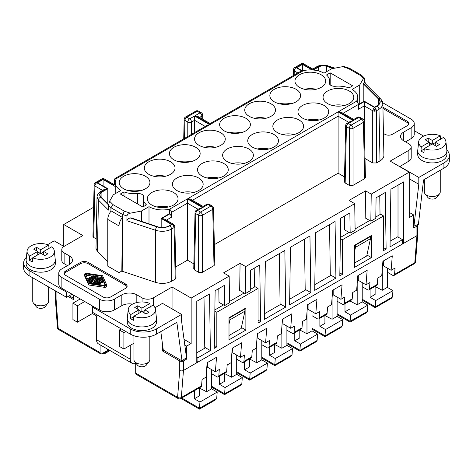 <?xml version="1.0" encoding="UTF-8"?>
<svg xmlns="http://www.w3.org/2000/svg" width="473" height="473" viewBox="0 0 473 473"><rect width="100%" height="100%" fill="white"/><g stroke="black" fill="none" stroke-linecap="round" stroke-linejoin="round"><path stroke-width="0.71" d="M256.762 341.364L256.762 362.75L261.794 359.841L267.416 363.087L250.176 373.037L249.679 379.24M236.689 372.635L249.679 380.138L265.82 370.82L266.902 369.478L267.416 363.087M261.794 359.841L261.794 340.584M363.211 101.813L363.211 83.697L364.334 82.663L380.664 98.999A2.649 1.874 135 0 0 378.79 98.709C381.114 101.388 380.552 103.847 377.105 106.094L374.592 107.548L364.287 101.594L358.41 104.988M357.771 102.517L357.771 97.296A19.346 11.169 180 0 0 352.107 89.397L359.705 85.01L363.388 78.63L364.299 77.962L364.535 82.864M359.705 85.01L359.705 103.835M86.618 273.938A0.792 0.455 -0 0 0 85.625 274.381A0.792 0.455 -0 0 0 85.648 274.494L89.545 283.179L104.58 285.426A0.792 0.455 -0 0 0 105.574 284.983A0.792 0.455 -0 0 0 105.544 284.87L101.654 276.185L86.618 273.938L86.618 275.239L92.282 276.084M93.642 276.285L94.618 276.433M95.96 276.634L96.947 276.782M98.136 276.959L101.654 277.485L105.189 285.373M86.618 275.239A0.792 0.455 -0 0 0 86.003 275.286M88.889 279.336A0.52 0.302 -0 0 0 89.421 279.833M90.934 280.702L91.679 280.276M89.456 280.82A1.041 0.597 -0 0 0 89.421 280.98A1.041 0.597 -0 0 0 89.456 281.133L90.467 283.309A0.52 0.302 -0 0 0 90.473 283.315M91.33 283.445A0.52 0.302 -0 0 0 91.466 283.15L91.466 282.009M94.245 283.883L95.239 283.309M95.824 279.442L95.871 280.796M91.833 281.033A0.52 0.302 -0 0 0 92.566 281.459L95.818 279.578M97.828 278.668L98.124 277.905M100.394 282.026L101.051 281.648L101.441 282.487A0.52 0.302 -0 0 0 102.44 282.334L102.44 281.187M98.467 283.144L99.637 283.735A0.52 0.302 -0 0 0 100.524 283.522L100.524 282.227A0.52 0.302 -0 0 0 100.377 282.014L99.271 281.376L101.051 280.353L101.051 281.648M330.184 84.856L330.184 72.848L352.669 85.826L349.003 87.943A19.346 11.169 180 0 0 335.487 86.257A5.298 3.057 0 0 1 329.379 83.23A5.298 3.057 0 0 1 329.445 82.769A19.346 11.169 180 0 0 329.669 81.066A19.346 11.169 180 0 0 326.518 74.965L330.184 72.848M115.229 186.516L103.096 179.509L97.473 182.755L107.779 188.703L107.779 203.638M210.213 123.559L197.726 116.352L195.071 115.714L210.213 124.458L210.213 123.559L302.141 70.489A2.649 1.531 -120 0 1 303.465 70.619L210.213 124.458M190.566 161.766A15.367 8.875 0 0 0 179.007 161.766M244.559 308.78L244.931 308.999L244.931 311.163L241.183 328.469L229.003 335.499M229.003 324.141L229.943 319.813L229.943 317.649L229.565 317.436M229.943 317.649L244.931 308.999M165.461 176.263A15.367 8.875 -0 0 0 153.896 176.263M95.96 277.349L95.96 276.38A0.52 0.302 -0 0 1 95.806 276.593L90.461 279.679L91.466 281.855A0.52 0.302 -0 0 1 90.467 282.009L89.456 279.833L89.456 281.133M258.045 320.115L260.599 321.587L259.736 264.969L250.554 270.272L250.247 290.783L245.292 293.644L245.7 266.583L354.715 203.644L355.117 230.239L350.168 233.094L349.86 212.939L340.678 218.236L339.815 275.854L342.363 274.381L339.856 272.933M254.208 268.156L254.498 287.034M107.779 188.703L101.902 192.097L101.902 197.767M344.338 216.126L344.545 229.848L350.168 233.094M95.239 284.031L95.239 282.984A0.52 0.302 -0 0 1 95.392 282.771L100.95 279.561A0.52 0.302 -0 0 1 101.819 279.697L102.44 281.033A0.52 0.302 -0 0 1 101.441 281.187L101.051 280.353M355.105 244.955L355.477 245.174L355.477 247.338L354.543 251.666M354.543 263.023L366.723 255.994L370.471 238.682L370.471 236.518L355.477 245.174M370.471 236.518L370.093 236.305M363.388 78.63L359.941 75.183L348.625 68.65L349.772 68.419L361.437 75.154L364.299 77.962M349.653 68.36L344.776 66.74L342.653 66.658L331.597 68.786L323.999 73.173A19.346 11.169 180 0 0 303.477 70.625L303.465 70.619M203.993 297.15L204.762 347.336L210.384 350.582L209.521 293.964L196.78 301.319L196.78 362.761L197.903 362.111L197.903 357.783L210.384 350.582M358.404 104.586L364.287 101.192L374.592 107.14L377.2 105.633A9.277 5.357 0 0 0 379.92 101.843A9.277 5.357 0 0 0 378.678 99.17L378.678 104.521M149.001 223.871L149.001 206.66L141.403 211.047L130.347 213.175C128.331 213.69 127.213 214.618 126.989 215.954L126.894 220.737C127.119 219.395 128.236 218.467 130.252 217.952L156.876 226.827A2.649 1.082 -71.6 0 0 155.552 230.286L155.688 282.405L122.194 271.242L121.827 271.029L122.43 217.432A9.011 5.203 120 0 0 119.019 225.917L119.019 272.649L121.827 271.029M130.347 213.175L124.375 211.183L122.749 214.541L122.194 271.242M106.632 284.983A1.851 1.07 -0 0 1 104.314 286.017L88.676 283.682L84.626 274.647L84.626 275.948L88.676 284.977L104.314 287.318A1.851 1.07 -0 0 0 106.632 286.283L106.632 284.983A1.851 1.07 -0 0 0 106.573 284.711L102.523 275.682L86.884 273.347A1.851 1.07 -0 0 0 84.566 274.381A1.851 1.07 -0 0 0 84.626 274.647M409.251 212.395L413.751 214.99L409.251 217.586L409.251 172.154L390.142 161.122L408.879 150.302A7.952 4.588 0 0 0 411.208 147.056A7.952 4.588 0 0 0 408.879 143.81L403.635 140.783L403.635 132.127A10.601 6.119 0 0 0 400.53 136.455A10.601 6.119 0 0 0 403.635 140.783M416.938 226.135A2.649 1.531 0 0 0 417.712 225.053L417.712 234.573A2.649 1.531 180 0 1 416.938 235.655L416.938 226.135L413.751 227.974L413.751 214.99M174.336 225.296L173.502 225.787L172.19 224.403L173.514 224.273L174.839 226.526L174.064 227.619L175.229 279.141L171.681 281.187C166.821 283.664 161.494 284.072 155.688 282.405M124.375 211.183L113.059 204.649L110.942 207.724L110.895 211.301M123.997 191.89A19.346 11.169 0 0 0 137.513 193.575A5.298 3.057 180 0 1 143.621 196.602A5.298 3.057 180 0 1 143.556 197.064A19.346 11.169 0 0 0 143.331 198.766A19.346 11.169 0 0 0 146.482 204.868L142.816 206.985L120.331 194.007L123.997 191.89L123.997 196.118M92.566 280.158L96.516 277.882L95.818 279.407L98.721 279.153L93.075 282.411A0.52 0.302 -0 0 0 93.808 282.836L101.228 278.455L97.178 278.768L98.136 276.67L97.432 276.498L91.833 279.738A0.52 0.302 -0 0 0 92.566 280.158L92.566 281.459M130.252 217.952L130.885 217.828L157.675 226.762A9.277 5.357 180 0 0 168.873 225.911L171.48 224.403L161.181 218.455L161.181 227.436M161.181 218.455L168.63 214.151A19.346 11.169 0 0 0 169.523 213.967L169.588 214.003A2.649 1.531 -120 0 1 171.463 217.219L171.409 212.43A2.649 1.531 60 0 0 169.535 209.214L169.523 213.967M383.585 247.639L386.134 249.111L385.27 192.493L376.088 197.791L375.781 218.307L370.826 221.169L365.209 217.923L365.611 190.861L371.234 194.107L409.251 172.154M359.941 75.183L361.437 75.154M285.704 307.095L264.49 319.34L265.353 261.723L284.841 250.471L285.704 307.095L280.081 303.849L279.318 253.664M279.437 103.788A15.367 8.875 180 0 1 290.996 103.788M229.222 132.777A15.367 8.875 180 0 1 240.781 132.777M95.239 282.984A0.52 0.302 -0 0 0 95.623 283.274L95.623 284.084M374.592 111.202L376.467 110.765L375.905 108.932L374.592 107.548L373.274 108.932L372.718 110.765L374.592 111.202L374.581 109.689L375.905 108.932M364.287 126.764L364.287 105.893L372.718 110.765L372.718 162.96L376.467 162.96L380.014 160.909C382.58 159.377 383.875 157.544 383.893 155.416L382.858 103.806L381.084 100.075M64.186 273.837A5.298 3.057 180 0 1 65.617 272.324L80.611 263.674A5.298 3.057 180 0 1 88.102 263.674L125.576 285.308A5.298 3.057 180 0 1 127.006 286.821M65.617 271.029L80.611 262.373A5.298 3.057 180 0 1 88.102 262.373L125.576 284.007A5.298 3.057 180 0 1 127.131 286.171A5.298 3.057 180 0 1 125.576 288.335L110.587 296.991A5.298 3.057 180 0 1 103.096 296.991L65.617 275.357A5.298 3.057 180 0 1 64.068 273.193A5.298 3.057 180 0 1 65.617 271.029L65.617 272.324M357.771 97.296A19.346 11.169 180 0 1 356.518 101.252L356.518 101.252A2.649 1.531 60 0 1 358.404 104.468L358.457 109.263L364.287 105.893L364.287 101.594M248.869 149.001A15.367 8.875 180 0 1 253.368 155.28A15.367 8.875 180 0 1 243.879 163.475A15.367 8.875 180 0 1 227.129 161.553A15.367 8.875 180 0 1 222.629 155.28A15.367 8.875 180 0 1 232.119 147.079A15.367 8.875 180 0 1 248.869 149.001M148.812 174.318A15.367 8.875 180 0 1 144.312 168.045A15.367 8.875 180 0 1 153.796 159.844A15.367 8.875 180 0 1 170.546 161.766A15.367 8.875 180 0 1 175.045 168.045A15.367 8.875 180 0 1 165.562 176.24A15.367 8.875 180 0 1 148.812 174.318M198.654 177.996A15.367 8.875 180 0 1 203.154 184.269A15.367 8.875 180 0 1 193.664 192.464A15.367 8.875 180 0 1 176.914 190.542A15.367 8.875 180 0 1 172.414 184.269A15.367 8.875 180 0 1 181.904 176.068A15.367 8.875 180 0 1 198.654 177.996M245.871 118.28A15.367 8.875 0 0 0 229.121 116.358A15.367 8.875 0 0 0 219.632 124.553A15.367 8.875 0 0 0 224.131 130.832A15.367 8.875 0 0 0 240.881 132.753A15.367 8.875 0 0 0 250.371 124.553A15.367 8.875 0 0 0 245.871 118.28M174.839 226.472L173.514 224.273L164.533 219.088L161.884 218.455L169.588 214.003M185.422 358.368L186.658 359.084L183.477 360.923A2.649 1.531 180 0 1 179.728 360.923L162.487 350.972L163.658 350.298M135.698 373.15A2.649 1.531 -60 0 0 136.242 374.362L178.138 398.55A2.649 1.531 120 0 1 177.588 397.332A2.649 1.655 4.5 0 0 181.33 397.521L183.471 370.442A2.649 1.531 180 0 1 179.728 370.442L177.588 397.332L135.698 373.15L135.698 362.886M101.902 192.097A6.622 3.825 180 0 0 99.963 194.799A6.622 3.825 180 0 0 100.85 196.715L108.565 204.425M115.229 183.997L113.396 185.049L113.396 184.157L104.421 178.971A2.649 1.531 120 0 0 103.096 179.101L96.764 182.755L107.069 188.703L104.669 189.206L100.672 191.5A2.649 1.531 60 0 1 101.997 191.636L107.069 188.703M84.566 274.381L84.566 275.676A1.851 1.07 -0 0 0 84.626 275.948M88.741 279.549L88.741 278.254A0.52 0.302 -0 0 1 88.889 278.041L92.755 275.806A0.52 0.302 -0 0 1 93.488 276.232L89.628 278.461L89.628 279.318M308.077 304.429L308.077 309.324L315.804 313.788L319.736 311.512L319.234 317.903A2.649 1.531 60 0 1 318.69 318.932A2.649 1.531 60 0 1 317.365 318.796L312.009 315.704L312.009 311.595M101.654 276.185L101.654 277.485M132.511 304.133A10.601 6.119 180 0 0 121.833 305.647L114.336 309.969L114.336 299.155A10.601 6.119 180 0 1 99.348 299.155L61.874 277.515A10.601 6.119 180 0 1 58.77 273.193A10.601 6.119 180 0 1 61.874 268.865L69.365 264.537L69.365 255.881A10.601 6.119 180 0 1 72.47 260.209A10.601 6.119 180 0 1 69.365 264.537M71.991 294.176L66.557 297.316L66.557 292.119L67.491 291.581L61.874 288.335A10.601 6.119 180 0 1 58.77 284.007L58.77 273.193M114.336 309.969A10.601 6.119 180 0 1 99.348 309.969L67.491 291.581M100.524 282.227A0.52 0.302 -0 0 1 99.637 282.44L98.538 281.802L98.538 283.102M93.725 237.493L92.95 236.394L94.115 184.86A2.649 1.531 1.3 0 0 94.896 185.972L93.725 237.493L96.179 238.912M252.239 147.056A15.367 8.875 0 0 0 268.989 148.977A15.367 8.875 0 0 0 278.473 140.783A15.367 8.875 0 0 0 273.973 134.509A15.367 8.875 0 0 0 257.223 132.582A15.367 8.875 0 0 0 247.74 140.783A15.367 8.875 0 0 0 252.239 147.056M380.038 214.553L379.748 195.68M382.929 107.194L407.383 121.313A5.298 3.057 0 0 1 408.932 123.477A5.298 3.057 0 0 1 407.383 125.641L392.389 134.291A5.298 3.057 0 0 1 384.898 134.291L383.455 133.457M341.246 112.237L338.597 111.604L353.739 120.349L353.739 119.45L341.246 112.237M88.676 283.682L88.676 284.977M254.326 118.28A15.367 8.875 180 0 1 265.891 118.28M196.354 210.314A2.649 2.649 0 0 0 195.03 212.548L193.753 268.841L194.527 269.947L198.654 272.324L202.397 272.324L214.015 265.619L214.795 264.519L213.518 208.226A2.649 1.531 178.7 0 1 212.738 209.338L202.397 215.31A2.649 1.531 -120 0 0 200.528 212.093L197.679 210.45A2.649 1.531 60 0 0 196.354 210.314L199.955 208.238L202.604 207.606L187.462 198.861L187.462 260.18L175.755 266.938M119.019 272.649L107.779 266.157L107.779 219.425A9.011 5.203 120 0 1 111.19 210.94L122.43 217.432M67.491 265.619L64.121 263.674A7.952 4.588 180 0 1 61.792 260.428L61.792 249.608A7.952 4.588 180 0 1 64.121 246.362L82.858 235.548L63.749 224.509L63.749 246.362M64.121 263.674L64.121 252.854L69.365 255.881M93.607 207.269L63.749 224.509M108.506 204.945L100.737 197.17A2.649 1.874 135 0 0 98.443 200.073L97.024 196.934L95.989 248.384L97.408 251.518L107.779 261.882M97.408 251.518L98.443 200.073L108.459 210.095L108.494 205.276L109.612 201.202L113.295 194.823L120.893 190.436A19.346 11.169 0 0 1 115.229 182.537A19.346 11.169 0 0 1 116.482 178.587L116.47 178.581A2.649 1.531 -120 0 0 115.146 178.445A2.649 1.531 -120 0 0 114.596 179.634L114.555 183.489M218.798 288.601L219.005 302.33L224.628 305.576L224.32 285.414L215.138 290.718L214.275 348.329L216.829 346.857L214.322 345.414M97.024 196.934L97.024 196.934C97.196 194.734 98.414 192.919 100.672 191.5M115.229 183.116A2.649 1.531 -120 0 0 115.093 183.175L113.396 184.157M64.121 252.854A7.952 4.588 180 0 1 61.792 249.608M73.303 294.933L73.303 299.48L68.053 296.447M168.459 206.985A15.367 8.875 0 0 0 156.894 206.985M363.211 83.697L378.678 99.17M153.311 305.558L153.311 297.854A7.952 4.588 180 0 1 142.066 297.854L136.821 294.827A10.601 6.119 180 0 0 121.833 294.827L114.336 299.155M307.539 120.012A15.367 8.875 180 0 1 319.104 120.012M316.508 66.894L312.759 69.058L303.778 63.873A2.649 2.649 0 0 0 301.13 63.873A2.649 1.531 60 0 1 302.454 64.003L312.759 69.951L317.832 67.024A2.649 1.531 60 0 0 316.508 66.894L316.508 66.894C318.696 65.079 325.229 64.754 328.268 65.942L334.89 68.153M184.789 345.024L186.658 346.1L191.157 343.504L184.032 339.395M186.658 359.084L186.658 346.1M411.126 138.619L411.126 127.805A10.601 6.119 0 0 0 414.23 123.477L414.23 134.291A10.601 6.119 180 0 1 411.126 138.619L405.509 141.865M411.126 127.805L403.635 132.127M249.241 116.334A15.367 8.875 0 0 0 265.992 118.256A15.367 8.875 0 0 0 275.475 110.061A15.367 8.875 0 0 0 270.976 103.788A15.367 8.875 0 0 0 254.226 101.861A15.367 8.875 0 0 0 244.742 110.061A15.367 8.875 0 0 0 249.241 116.334M304.423 239.167L305.191 289.352L310.814 292.598L289.6 304.843L290.463 247.231L309.951 235.98L310.814 292.598M316.106 89.291A15.367 8.875 -0 0 0 304.541 89.291M348.749 122.33L338.106 116.187L338.106 111.888L187.952 198.577L190.601 199.216L203.094 206.423L203.094 207.322L208.019 204.478L210.869 206.122L200.528 212.093A2.649 1.531 120 0 0 198.654 215.31L195.804 213.666L194.527 269.947M353.248 120.633L348.323 123.477A2.649 1.531 60 0 0 346.999 123.341L350.599 121.265L353.248 120.633L338.106 111.888M89.421 280.98L89.421 279.679A1.041 0.597 -0 0 1 89.722 279.253L95.073 276.167A0.52 0.302 -0 0 1 95.96 276.38M293.993 134.509A15.367 8.875 0 0 0 282.434 134.509M414.23 123.477A10.601 6.119 0 0 0 411.126 119.149L382.752 102.765M411.208 147.056L411.208 157.876A7.952 4.588 180 0 1 408.879 161.122L408.879 150.302M301.94 70.601L296.831 67.657L302.454 64.411L302.454 70.376M141.403 211.047L141.403 221.334M192.452 200.28L338.106 116.187L338.106 173.207L344.51 176.902M417.712 225.053A2.649 1.531 0 0 0 417.653 224.734M215.676 147.274A15.367 8.875 0 0 0 204.111 147.274M199.027 145.323A15.367 8.875 180 0 1 194.527 139.05A15.367 8.875 180 0 1 204.011 130.855A15.367 8.875 180 0 1 220.761 132.777A15.367 8.875 180 0 1 225.26 139.05A15.367 8.875 180 0 1 215.777 147.251A15.367 8.875 180 0 1 199.027 145.323M116.47 178.581L209.722 124.742L207.073 125.375L115.146 178.445M88.741 278.254A0.52 0.302 -0 0 0 89.628 278.461M335.919 278.1L335.055 221.482L315.568 232.734L314.705 290.351L335.919 278.1L330.296 274.854L329.533 224.669M371.406 235.548L371.406 257.614L354.543 267.351L354.543 245.28L371.406 235.548M245.871 330.095L245.871 308.024L229.003 317.761L229.003 339.827L245.871 330.095L241.39 327.511M260.599 321.587L258.045 323.059L258.045 288.441L255.048 286.715L250.264 289.476M216.829 346.857L216.829 312.245L258.045 288.441M191.157 343.504L191.157 298.073L229.174 276.12L229.582 302.714L224.628 305.576M183.477 360.923L183.477 370.442L196.78 362.761M196.78 361.461L197.903 362.111L402.511 243.985L402.511 239.657L390.03 246.865L390.893 189.247L403.635 181.892L403.635 243.335L416.938 235.655L414.791 262.728L394.553 274.411L395.061 268.025L391.124 270.296L383.396 265.838L383.396 260.942M371.234 194.107L370.826 221.169M386.134 249.111L383.585 250.584L383.585 215.966L342.363 239.764L342.363 274.381M156.876 226.827C161.518 228.169 165.786 227.844 169.671 225.858A2.649 1.531 60 0 1 171.545 229.074C166.685 231.545 161.358 231.953 155.552 230.286L126.894 220.737M245.292 293.644L239.669 290.398L240.077 263.337L245.7 266.583M191.157 298.073L172.048 287.04L172.048 308.887M103.096 179.509L103.096 186.001M377.105 106.094A2.649 1.531 60 0 1 378.979 109.31L381.398 107.395L382.746 104.894L382.858 103.806C382.953 102.316 382.219 100.714 380.664 98.999M257.862 333.418L257.862 338.313L265.59 342.777L266.737 328.292L257.371 333.702L256.218 348.187L252.286 350.458L251.778 356.843A2.649 1.531 60 0 1 251.24 357.872L243.37 362.419A2.649 1.531 60 0 1 242.046 362.283L236.689 359.19L236.689 355.081M345.172 182.974L346.449 126.693A2.649 1.531 -178.7 0 1 345.674 125.576L344.397 181.869L345.172 182.974L349.299 185.351L353.041 185.351L364.659 178.646L365.434 177.541L364.163 121.248A2.649 1.531 178.7 0 1 363.382 122.365A2.649 1.531 -120 0 0 361.514 119.149L358.664 117.505L353.739 120.349M302.454 64.411L312.044 69.945M98.597 284.533L98.597 283.345A0.52 0.302 -0 0 1 97.941 283.634L95.623 283.274M282.966 318.926L282.966 323.816L290.694 328.28L291.847 313.8L282.476 319.21L281.329 333.69L277.391 335.96L276.888 342.351A2.649 1.531 60 0 1 276.344 343.374L268.475 347.921A2.649 1.531 60 0 1 267.15 347.791L261.794 344.699M321.191 74.793A15.367 8.875 -0 0 0 304.441 72.872A15.367 8.875 -0 0 0 294.957 81.066A15.367 8.875 -0 0 0 299.456 87.345A15.367 8.875 -0 0 0 316.206 89.267A15.367 8.875 -0 0 0 325.69 81.066A15.367 8.875 -0 0 0 321.191 74.793M313.321 70.034L318.631 66.971A6.622 3.825 0 0 1 326.63 66.362L333.063 68.502M408.814 124.121A5.298 3.057 0 0 0 407.383 122.608L382.953 108.506M399.697 166.638L408.879 161.122M171.681 281.187L171.545 229.074L174.064 227.619L173.502 225.787M327.558 103.569A15.367 8.875 0 0 0 344.309 105.491A15.367 8.875 0 0 0 353.798 97.296A15.367 8.875 0 0 0 349.299 91.023A15.367 8.875 0 0 0 332.549 89.095A15.367 8.875 0 0 0 323.059 97.296A15.367 8.875 0 0 0 327.558 103.569M265.59 342.777L269.521 340.507L269.019 346.892A2.649 1.531 60 0 1 268.475 347.921M98.538 281.802L96.764 282.83L98.213 283.055A0.52 0.302 -0 0 1 98.597 283.345M128.792 190.761A15.367 8.875 180 0 1 140.351 190.761M207.109 177.996A15.367 8.875 180 0 1 218.674 177.996M332.649 105.514A15.367 8.875 180 0 1 344.208 105.514M277.344 132.558A15.367 8.875 0 0 0 294.094 134.486A15.367 8.875 0 0 0 303.583 126.285A15.367 8.875 0 0 0 299.084 120.012A15.367 8.875 0 0 0 282.334 118.09A15.367 8.875 0 0 0 272.844 126.285A15.367 8.875 0 0 0 277.344 132.558M372.718 162.96L365.002 158.508M338.106 173.207L214.34 244.659M187.462 260.18L193.865 263.875M175.229 279.141L176.009 278.041L174.839 226.526M153.311 297.854L172.048 287.04M229.174 276.12L223.558 272.874L240.077 263.337M365.611 190.861L349.092 200.398L354.715 203.644M296.086 89.291A15.367 8.875 -0 0 0 279.336 87.369A15.367 8.875 -0 0 0 269.846 95.564A15.367 8.875 -0 0 0 274.346 101.837A15.367 8.875 -0 0 0 291.096 103.764A15.367 8.875 -0 0 0 300.586 95.564A15.367 8.875 -0 0 0 296.086 89.291M370.471 238.682L355.477 247.338M302.454 118.067A15.367 8.875 0 0 0 319.204 119.988A15.367 8.875 0 0 0 328.688 111.794A15.367 8.875 0 0 0 324.188 105.514A15.367 8.875 0 0 0 307.438 103.593A15.367 8.875 0 0 0 297.955 111.794A15.367 8.875 0 0 0 302.454 118.067M123.701 188.81A15.367 8.875 180 0 1 119.202 182.537A15.367 8.875 180 0 1 128.691 174.342A15.367 8.875 180 0 1 145.442 176.263A15.367 8.875 180 0 1 149.941 182.537A15.367 8.875 180 0 1 140.451 190.737A15.367 8.875 180 0 1 123.701 188.81M223.759 163.498A15.367 8.875 180 0 1 228.258 169.772A15.367 8.875 180 0 1 218.774 177.972A15.367 8.875 180 0 1 202.024 176.045A15.367 8.875 180 0 1 197.525 169.772A15.367 8.875 180 0 1 207.008 161.577A15.367 8.875 180 0 1 223.759 163.498M173.544 192.487A15.367 8.875 180 0 1 178.043 198.766A15.367 8.875 180 0 1 168.559 206.961A15.367 8.875 180 0 1 151.809 205.04A15.367 8.875 180 0 1 147.31 198.766A15.367 8.875 180 0 1 156.794 190.566A15.367 8.875 180 0 1 173.544 192.487M173.916 159.821A15.367 8.875 180 0 1 169.417 153.548A15.367 8.875 180 0 1 178.906 145.347A15.367 8.875 180 0 1 195.656 147.274A15.367 8.875 180 0 1 200.156 153.548A15.367 8.875 180 0 1 190.666 161.742A15.367 8.875 180 0 1 173.916 159.821M149.001 206.66A19.346 11.169 0 0 0 169.523 209.208M107.401 349.044L107.401 350.54L101.967 353.674A2.649 1.531 -60 0 1 100.643 353.804A2.649 1.531 -60 0 1 100.093 352.592L58.203 328.404L56.062 299.048A2.649 1.531 180 0 1 55.288 297.966L55.288 290.806M229.943 319.813L244.931 311.163M319.234 317.903L327.103 313.357L327.606 306.971L331.543 304.701L332.69 290.215L342.062 284.805L340.909 299.291L333.181 294.827L333.181 289.931M162.487 350.972L162.487 344.143M374.581 109.689L373.274 108.932M193.563 192.493A15.367 8.875 0 0 0 182.004 192.493M243.778 163.498A15.367 8.875 0 0 0 232.219 163.498M194.586 132.588L194.586 115.997L189.655 118.841A2.649 1.531 120 0 0 187.787 122.058L187.787 136.514M155.002 307.698L162.487 303.37L181.602 314.409L181.602 321.238L186.474 357.588L182.022 360.899L163.286 350.079L160.808 331.603M257.324 149.001A15.367 8.875 180 0 1 268.889 149.001M290.694 328.28L294.632 326.009L294.123 332.395A2.649 1.531 60 0 1 293.585 333.424A2.649 1.531 60 0 1 292.261 333.294L286.904 330.201L286.904 326.092M398.012 185.138L398.012 237.062M402.511 242.684L403.635 243.335L402.511 243.985M382.296 268.883L382.296 290.268L387.334 287.365L387.334 268.108M387.334 272.217L392.691 275.31A2.649 1.531 -120 0 0 394.015 275.44A2.649 1.531 -120 0 0 394.553 274.411M332.081 297.878L332.081 319.263L337.119 316.354L342.736 319.6L325.501 329.551L319.878 326.305L319.878 318.246M312.009 328.256L325.01 335.759L324.998 336.652L341.139 327.334L342.227 325.992L342.736 319.6M337.119 316.354L337.119 297.097M358.292 275.434L358.292 280.329L366.019 284.793L369.951 282.523L369.448 288.908A2.649 1.531 60 0 1 368.905 289.937L376.774 285.396A2.649 1.531 60 0 0 377.318 284.368L377.821 277.976L381.758 275.706L382.905 261.226L392.277 255.816L391.124 270.296M226.673 371.34A2.649 1.531 60 0 1 226.129 372.369L218.26 376.91A2.649 1.531 60 0 0 218.804 375.881L226.673 371.34L227.176 364.955L231.114 362.679L232.261 348.199L241.632 342.789L240.479 357.275L244.417 354.998L243.908 361.39A2.649 1.531 60 0 1 243.37 362.419M327.103 313.357A2.649 1.531 60 0 1 326.559 314.385L318.69 318.932M366.019 284.793L367.166 270.314L357.801 275.718L356.648 290.203L352.716 292.474L352.208 298.859A2.649 1.531 60 0 1 351.67 299.888L343.8 304.435A2.649 1.531 60 0 1 342.476 304.305L337.119 301.212M340.909 299.291L344.847 297.02L344.338 303.406A2.649 1.531 60 0 1 343.8 304.435M281.867 326.867L281.867 348.252L286.904 345.343L292.521 348.589L275.286 358.546L269.663 355.3L269.663 347.235M261.794 358.144L274.789 365.641L274.789 364.748L274.789 365.641L290.925 356.323L292.012 354.981L292.521 348.589M286.904 345.343L286.904 330.201M211.579 369.579L211.579 373.688L216.936 376.78A2.649 1.531 60 0 0 218.26 376.91M218.804 375.881L219.306 369.496L215.375 371.766L216.522 357.286L207.156 362.696L206.003 377.176L202.072 379.447L201.563 385.838A2.649 1.531 60 0 1 201.025 386.867L180.787 398.55A2.649 1.531 -120 0 0 181.33 397.521L201.563 385.838M211.579 386.234L224.58 393.743L224.574 394.636L225.071 387.535L219.448 384.289L219.448 376.224M211.579 387.133L224.574 394.636L240.71 385.318L241.798 383.975L242.306 377.584L225.071 387.535M294.123 332.395L301.993 327.854L302.501 321.469L306.433 319.192L307.586 304.713L316.951 299.303L315.804 313.788M301.993 327.854A2.649 1.531 60 0 1 301.455 328.883L293.585 333.424M286.904 342.748L299.9 350.257L300.39 344.048L294.774 340.802L294.774 332.738M244.559 361.733L244.559 369.791L250.176 373.037M109.263 350.115L104.03 353.136L104.03 354.029L104.03 352.486M306.977 312.369L306.977 333.755L312.009 330.852L317.631 334.098L300.39 344.048M299.9 350.257L299.894 351.149L316.035 341.825L317.117 340.489L317.631 334.098M312.009 330.852L312.009 315.704M100.093 344.823L100.093 352.592M357.192 283.38L357.192 304.766L362.223 301.857L362.223 286.715L367.58 289.807A2.649 1.531 60 0 0 368.905 289.937M232.751 347.915L232.751 352.811L240.479 357.275M362.223 286.715L362.223 282.606M207.647 362.413L207.647 367.308L215.375 371.766M366.93 255.03L371.406 257.614M390.113 241.189L397.639 236.843L402.511 239.657M196.78 352.811L205.513 347.767M264.578 313.664L280.832 304.281M289.683 299.173L305.942 289.783M314.793 284.675L331.047 275.292M196.78 357.139L197.903 357.783M342.363 239.764L340.371 238.617M383.585 215.966L380.588 214.234L375.804 216.995M369.703 220.519L355.099 228.95M349.039 232.45L340.389 237.44M214.854 309.921L223.504 304.925M229.565 301.425L244.169 292.994M216.829 312.245L214.837 311.092M312.009 329.149L324.998 336.652L324.998 335.753M332.081 319.263L324.916 315.532M319.878 326.305L324.916 323.402L324.916 315.337M325.01 335.759L325.501 329.551M281.867 348.252L274.701 344.521M269.663 355.3L274.701 352.391L274.701 344.326M261.794 357.245L274.795 364.748L275.286 358.546M350.109 321.439L350.109 322.154L350.109 321.262L367.332 311.494L367.846 305.103L350.605 315.059L344.988 311.813L344.988 303.749M344.988 311.813L350.02 308.904L350.02 300.84M337.119 314.657L350.109 322.154L366.25 312.836L367.332 311.494M362.223 301.857L367.846 305.103M357.192 304.766L350.02 301.035M337.119 313.759L350.115 321.262L350.605 315.059M286.904 343.646L299.894 351.149L299.894 350.251M306.977 333.755L299.805 330.03M294.774 340.802L299.805 337.899L299.805 329.835M63.938 246.474L54.188 240.846L47.602 244.647M72.883 294.691L73.303 297.813M32.667 257.815L32.365 261.882A14.066 8.118 180 0 1 30.757 261.084A14.066 8.118 180 0 1 29.367 260.15L29.669 256.088A13.646 7.881 180 0 1 27.079 250.962L26.151 259.582A14.574 8.413 0 0 0 26.127 260.103L26.127 263.78A14.574 8.413 0 0 0 30.396 269.728A14.574 8.413 0 0 0 46.277 271.555A14.574 8.413 0 0 0 55.276 263.78L55.276 260.103A14.574 8.413 0 0 0 55.246 259.582L54.318 250.962A13.646 7.881 180 0 1 47.265 258.353A13.646 7.881 180 0 1 32.667 257.815L40.702 253.179L44.823 255.556L47.82 253.83L43.699 251.447L51.728 246.811A13.646 7.881 180 0 1 54.318 250.962M66.557 292.119L29.084 270.485A18.548 10.708 180 0 1 23.65 262.917A18.548 10.708 180 0 1 26.399 257.306M26.127 260.103A14.574 8.413 0 0 0 30.396 266.051A14.574 8.413 0 0 0 46.277 267.878A14.574 8.413 0 0 0 55.276 260.103M27.079 250.962A13.646 7.881 180 0 1 34.89 244.316A13.646 7.881 180 0 1 48.731 245.079L49.032 248.798M43.699 254.912L43.699 251.447M29.367 260.15L32.631 258.27M37.704 254.912L37.704 251.447L29.669 256.088M41.074 253.392L43.699 251.878M37.704 251.878L40.323 253.392M48.731 245.079L40.702 249.714L36.575 247.338L33.577 249.07L37.704 251.447M36.575 247.338L36.575 250.796M40.702 249.714L40.702 253.179M66.557 297.316L29.084 275.676A18.548 10.708 180 0 1 23.65 268.108L23.65 262.917M32.749 277.799L32.749 301.206A7.952 4.588 0 0 0 33.441 303.081A7.952 4.588 0 0 0 35.079 304.452A7.952 4.588 0 0 0 47.956 303.081A7.952 4.588 0 0 0 48.648 301.206L48.648 286.975M33.441 303.081L36.238 306.687A4.89 2.82 0 0 0 37.243 307.533A4.89 2.82 0 0 0 45.166 306.687L47.956 303.081M135.698 363.329A9.011 5.203 -60 0 1 132.127 363.317L98.402 343.847A9.011 5.203 -60 0 1 96.533 339.72L96.533 315.923L92.412 313.54L77.424 322.196L72.925 319.6L72.925 303.158L80.233 298.936M72.925 303.158L77.424 305.753L84.732 301.532M130.264 345.343L130.264 359.19L96.533 339.72M132.127 363.317A9.011 5.203 -60 0 1 130.264 359.19M77.424 322.196L77.424 305.753M133.93 343.227L123.891 349.021L123.891 332.578L125.765 331.496M123.891 332.578L119.397 329.983L119.397 346.425L123.891 349.021M119.397 329.983L121.271 328.901M92.412 305.966L92.412 313.54M92.791 307.267L130.264 328.901A18.548 10.708 180 0 0 156.492 328.901L156.492 334.092A18.548 10.708 180 0 1 130.264 334.092L92.791 312.458L92.791 307.267L93.725 306.723M156.492 334.092L176.855 322.338L182.022 360.899M133.93 335.735L133.93 359.622A7.952 4.588 0 0 0 134.622 361.496A7.952 4.588 0 0 0 136.259 362.868A7.952 4.588 0 0 0 149.137 361.496A7.952 4.588 0 0 0 149.829 359.622L149.829 336.563M134.622 361.496L137.412 365.103A4.89 2.82 0 0 0 138.423 365.948A4.89 2.82 0 0 0 146.34 365.103L149.137 361.496M156.492 328.901L181.602 314.409M133.847 316.23L133.546 320.298A14.066 8.118 180 0 1 131.932 319.5A14.066 8.118 180 0 1 130.548 318.565L130.85 314.498A13.646 7.881 180 0 1 128.26 309.377L127.332 317.998A14.574 8.413 0 0 0 127.302 318.518L127.302 322.196A14.574 8.413 0 0 0 131.571 328.144A14.574 8.413 0 0 0 147.458 329.971A14.574 8.413 0 0 0 156.451 322.196L156.451 318.518A14.574 8.413 0 0 0 156.427 317.998L155.499 309.377A13.646 7.881 180 0 1 148.439 316.768A13.646 7.881 180 0 1 133.847 316.23L141.876 311.595L146.003 313.971L149.001 312.245L144.874 309.862L152.909 305.227A13.646 7.881 180 0 1 155.499 309.377M127.302 318.518A14.574 8.413 0 0 0 131.571 324.466A14.574 8.413 0 0 0 147.458 326.293A14.574 8.413 0 0 0 156.451 318.518M128.26 309.377A13.646 7.881 180 0 1 136.07 302.732A13.646 7.881 180 0 1 149.911 303.495L150.213 307.214M144.874 313.327L144.874 309.862M130.548 318.565L133.812 316.685M138.879 313.327L138.879 309.862L130.85 314.498M142.255 311.808L144.874 310.294M138.879 310.294L141.504 311.808M149.911 303.495L141.876 308.13L137.755 305.753L134.758 307.485L138.879 309.862M137.755 305.753L137.755 309.212M141.876 308.13L141.876 311.595M69.224 295.773L73.303 298.126M364.523 80.824A9.011 5.203 -60 0 1 365.221 83.55M446.808 149.976A18.548 10.708 180 0 1 449.35 155.386L449.35 160.578A18.548 10.708 180 0 1 443.916 168.151L423.554 179.906L418.392 224.433L413.751 226.153M424.352 179.45L424.352 191.949A7.952 4.588 0 0 0 425.044 193.824A7.952 4.588 0 0 0 426.681 195.195A7.952 4.588 0 0 0 439.559 193.824A7.952 4.588 0 0 0 440.251 191.949L440.251 170.268M425.044 193.824L427.834 197.43A4.89 2.82 0 0 0 428.845 198.276A4.89 2.82 0 0 0 436.762 197.43L439.559 193.824M414.23 130.678L423.631 136.106M418.682 141.699L417.754 150.325A14.574 8.413 0 0 0 417.724 150.846L417.724 154.523A14.574 8.413 0 0 0 421.993 160.471A14.574 8.413 0 0 0 437.88 162.292A14.574 8.413 0 0 0 446.873 154.523L446.873 150.846A14.574 8.413 0 0 0 446.849 150.325L445.921 141.699A13.646 7.881 180 0 1 438.861 149.096A13.646 7.881 180 0 1 424.269 148.557L423.968 152.625A14.066 8.118 180 0 1 422.354 151.827A14.066 8.118 180 0 1 420.97 150.893L421.272 146.825A13.646 7.881 180 0 1 418.682 141.699A13.646 7.881 180 0 1 426.492 135.059A13.646 7.881 180 0 1 440.333 135.822L432.298 140.457L428.177 138.081L425.18 139.807L429.301 142.19L421.272 146.825M399.697 166.419L418.812 177.452L418.812 184.287L409.251 178.77M449.35 155.386A18.548 10.708 180 0 1 443.916 162.96L418.812 177.452M417.724 150.846A14.574 8.413 0 0 0 421.993 156.794A14.574 8.413 0 0 0 437.88 158.615A14.574 8.413 0 0 0 446.873 150.846M435.296 145.649L435.296 142.19L443.331 137.548A13.646 7.881 180 0 1 445.921 141.699M440.333 135.822L440.635 139.541M432.298 140.457L432.298 143.922L436.425 146.299L439.423 144.567L435.296 142.19M435.296 142.621L432.677 144.135M424.234 149.013L420.97 150.893M429.301 145.649L429.301 142.19M429.301 142.621L431.926 144.135M432.298 143.922L424.269 148.557M428.177 138.081L428.177 141.539M413.94 226.26L418.812 184.287M362.223 299.261L375.225 306.77L375.716 300.562L370.093 297.316L370.093 289.251M199.464 408.412L199.464 409.127L199.464 408.234L216.687 398.467L217.202 392.076L199.961 402.032L194.344 398.786L194.344 390.722M194.344 398.786L199.375 395.877L199.375 387.813M180.964 398.449L199.464 409.127L215.605 399.809L216.687 398.467M206.547 370.353L206.547 391.739L211.579 388.836L217.202 392.076M211.579 388.836L211.579 373.688M206.547 391.739L199.375 388.014M181.738 398L199.47 408.234L199.961 402.032M256.762 362.75L249.59 359.019M244.559 369.791L249.59 366.888L249.59 358.824M231.652 355.862L231.652 377.241L236.689 374.338L236.689 359.19M236.689 374.338L242.306 377.584M231.652 377.241L224.486 373.516M219.448 384.289L224.486 381.386L224.486 373.321M375.225 306.77L375.213 307.657L375.213 306.764M362.223 300.16L375.213 307.657L391.354 298.339L392.442 297.003L392.951 290.611L375.716 300.562M382.296 290.268L375.124 286.543M370.093 297.316L375.124 294.407L375.124 286.348M387.334 287.365L392.951 290.611M297.866 72.954L294.253 70.873A2.649 1.531 120 0 1 296.128 67.657L302.454 64.003A2.649 1.531 120 0 1 303.778 63.873M301.591 70.808L296.128 67.657A2.649 1.531 60 0 0 294.803 67.521A2.649 2.649 0 0 0 293.479 69.756A2.649 1.531 1.3 0 0 294.253 70.873L294.159 75.095M214.015 265.619L212.738 209.338A2.649 1.531 -120 0 0 210.869 206.122A2.649 1.531 120 0 1 212.194 205.992L209.344 204.348A2.649 1.531 120 0 0 208.019 204.478A2.649 1.531 60 0 0 206.695 204.348L203.094 206.423M348.625 68.65L342.653 66.658M126.989 215.954L122.749 214.541L110.942 207.724L108.494 205.276M90.467 282.009L90.467 283.309M93.808 282.836L93.808 283.818M101.11 278.621L101.11 279.502M380.014 160.909L378.979 109.31L376.467 110.765L376.467 162.96M80.611 262.373L80.611 263.674M88.102 263.674L88.102 262.373M169.671 225.858L172.19 224.403L161.884 218.455M179.728 370.442L179.728 360.923M113.396 185.049L103.096 179.101A2.649 1.531 60 0 0 101.766 178.971A2.649 2.649 0 0 1 104.421 178.971M100.737 197.17C98.999 195.166 99.419 193.321 101.997 191.636M93.488 276.232L93.488 277.083M61.874 288.335L61.874 277.515M99.348 309.969L99.348 299.155M99.637 282.44L99.637 283.735M94.115 184.86A2.649 2.649 0 0 1 95.44 182.625A2.649 1.531 60 0 1 96.764 182.755A2.649 1.531 120 0 0 94.896 185.972L102.57 190.406M198.104 209.303L187.462 203.159L171.409 212.43M166.384 220.152L171.463 217.219M101.441 281.187L101.441 282.487M113.059 204.649L109.612 201.202M363.418 83.337L378.79 98.709M142.066 301.987L142.066 297.854M333.696 68.384L327.428 66.291A2.649 1.082 -71.6 0 1 328.268 65.942M359.988 117.375A2.649 1.531 120 0 0 358.664 117.505A2.649 1.531 60 0 0 357.34 117.375A2.649 2.649 0 0 1 359.988 117.375L362.838 119.019A2.649 1.531 120 0 0 361.514 119.149L351.173 125.12A2.649 1.531 120 0 0 349.299 128.337L349.299 185.351M343.096 113.307L358.404 104.468M338.597 111.604L356.53 101.252M201.936 118.782L201.87 116.092A2.649 1.531 -1.3 0 0 202.651 114.974A2.649 2.649 0 0 0 201.327 112.74L198.477 111.096A2.649 1.531 120 0 0 197.152 111.232L186.811 117.198A2.649 1.531 -120 0 0 185.487 117.068A2.649 2.649 0 0 0 184.163 119.302A2.649 1.531 1.3 0 0 184.937 120.414L184.529 138.388M186.811 117.198A2.649 1.531 120 0 0 184.937 120.414L187.787 122.058A2.649 1.49 180 0 0 191.53 122.058A2.649 1.531 -120 0 0 189.655 118.841L186.811 117.198M195.03 212.548A2.649 1.531 1.3 0 0 195.804 213.666A2.649 1.531 120 0 1 197.679 210.45L202.604 207.606M199.571 117.416L201.87 116.092A2.649 1.531 -120 0 0 199.996 112.87L195.071 115.714M96.143 279.549L96.143 280.637M202.397 272.324L202.397 215.31A2.649 1.49 -0 0 1 198.654 215.31L198.654 272.324M125.576 285.308L125.576 284.007M346.449 126.693L349.299 128.337A2.649 1.49 -0 0 0 353.041 128.337A2.649 1.531 -120 0 0 351.173 125.12L348.323 123.477A2.649 1.531 120 0 0 346.449 126.693M98.124 276.729L98.124 278.029M137.513 203.928L137.513 193.575M97.941 283.634L97.941 284.433M201.327 112.74A2.649 1.531 120 0 0 199.996 112.87L197.152 111.232A2.649 1.531 -120 0 0 195.828 111.096L185.487 117.068M136.821 302.543L136.821 294.827M326.63 66.362L326.63 71.654M407.383 122.608L407.383 121.313M327.428 66.291C323.952 65.292 320.753 65.534 317.832 67.024M269.019 346.892L276.888 342.351M104.314 286.017L104.314 287.318M209.722 124.742L194.586 115.997M187.462 198.861L169.535 209.214M203.094 207.322L187.952 198.577M57.434 327.517A2.649 2.649 0 0 0 58.753 329.622A2.649 1.531 120 0 1 58.203 328.404A2.649 1.389 175.8 0 1 57.434 327.517L55.3 298.091M329.445 83.697L329.445 82.769M394.015 275.44L414.247 263.757A2.649 1.531 -120 0 0 414.791 262.728A2.649 1.655 -175.5 0 0 415.566 261.675L417.7 234.703M95.806 276.593L95.806 277.438M56.062 299.048L56.062 291.256M121.833 305.647L121.833 294.827M191.53 134.35L191.53 122.058L194.586 120.296L205.223 126.445M364.659 178.646L363.382 122.365L353.041 128.337L353.041 185.351M318.631 66.971L318.631 70.985M352.208 298.859L344.338 303.406M241.798 383.975L224.574 393.92M236.689 371.743L249.685 379.245M104.03 353.136L103.469 352.811M377.318 284.368L369.448 288.908M243.908 361.39L251.778 356.843M342.227 325.992L324.998 335.936M292.012 354.981L274.789 364.925M317.117 340.489L299.894 350.428M107.779 219.425L119.019 225.917M29.084 270.485L29.084 275.676M130.264 328.901L130.264 334.092M443.916 162.96L443.916 168.151M266.902 369.478L249.679 379.423M392.442 297.003L375.213 306.942M91.484 283.226L91.484 281.932M102.458 282.411L102.458 281.11M95.44 182.625L101.766 178.971M115.229 193.705L115.229 182.537M301.13 63.873L294.803 67.521M293.479 69.756L293.349 75.568M95.818 280.702L95.818 279.407M202.651 114.974L202.746 119.249M183.719 138.861L184.163 119.302M346.999 123.341A2.649 2.649 0 0 0 345.674 125.576M213.518 208.226A2.649 2.649 0 0 0 212.194 205.992M98.136 277.97L98.136 276.67M143.331 198.766L143.331 206.689M414.247 263.757A2.649 2.649 0 0 0 415.566 261.675M209.344 204.348A2.649 2.649 0 0 0 206.695 204.348M101.228 279.478L101.228 278.455M198.477 111.096A2.649 2.649 0 0 0 195.828 111.096M329.669 84.224L329.669 81.066M91.679 281.246L91.679 279.945M364.163 121.248A2.649 2.649 0 0 0 362.838 119.019M353.739 119.45L357.34 117.375M93.642 276.995L93.642 276.019M92.921 283.682L92.921 282.623M58.753 329.622L100.643 353.804M178.138 398.55A2.649 2.649 0 0 0 180.787 398.55M110.038 350.564L104.03 354.029L102.694 353.26"/></g></svg>
